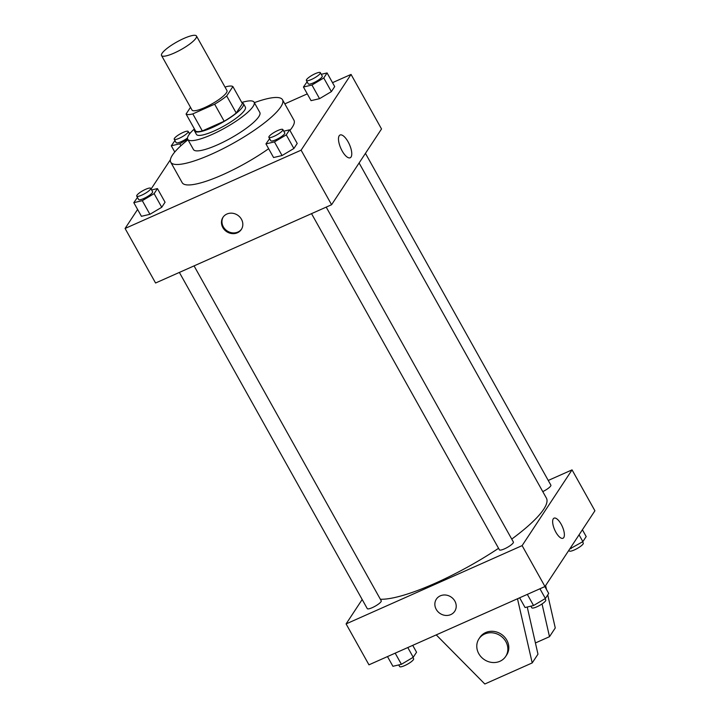 <?xml version="1.0" encoding="UTF-8"?>
<svg xmlns="http://www.w3.org/2000/svg" width="720" height="720" viewBox="0 0 720 720"><rect width="100%" height="100%" fill="white"/><g stroke="black" fill="none" stroke-linecap="round" stroke-linejoin="round"><path stroke-width="1.08" d="M174.204 53.046A20.007 4.356 150.8 0 1 161.541 55.521A20.007 4.356 150.8 0 1 176.877 41.958A20.007 4.356 150.8 0 1 196.461 36A20.007 4.356 150.8 0 1 174.204 53.046M196.461 36L226.953 90.549A20.007 4.356 150.8 0 1 204.687 107.586A20.007 4.356 150.8 0 1 192.024 110.061L161.541 55.521M232.893 86.571L242.415 103.617L236.223 113.013L226.701 95.967L232.893 86.571A27.261 5.931 150.8 0 0 226.161 86.706L225.072 87.192M190.494 107.334L186.075 114.039A27.261 5.931 150.8 0 0 192.807 113.904L214.641 104.193A27.261 5.931 150.8 0 0 226.701 95.967M192.807 113.904L202.329 130.95A27.261 5.931 150.8 0 1 195.606 131.085L186.075 114.039M202.329 130.95L224.172 121.239L214.641 104.193M236.223 113.013A27.261 5.931 150.8 0 1 224.172 121.239M194.589 129.267A28.008 6.102 -29.2 0 0 194.562 131.013A28.008 6.102 -29.2 0 0 221.985 122.67A28.008 6.102 -29.2 0 0 243.459 103.689A28.008 6.102 -29.2 0 0 241.956 102.789M243.459 103.689L245.367 107.091A28.008 6.102 150.8 0 1 214.191 130.959A28.008 6.102 150.8 0 1 196.47 134.424L194.562 131.013M194.409 128.934A38.016 8.28 -29.2 0 0 188.757 135.063A38.016 8.28 -29.2 0 0 187.731 139.302A38.016 8.28 -29.2 0 0 224.955 127.98A38.016 8.28 -29.2 0 0 254.097 102.213A38.016 8.28 -29.2 0 0 241.776 102.465M187.731 139.302L193.455 149.535A38.016 8.28 -29.2 0 0 230.67 138.213A38.016 8.28 -29.2 0 0 259.812 112.446L254.097 102.213M187.983 139.743A64.017 13.941 -29.2 0 0 172.476 155.07A64.017 13.941 -29.2 0 0 170.748 162.216A64.017 13.941 -29.2 0 0 233.433 143.154A64.017 13.941 -29.2 0 0 282.519 99.756A64.017 13.941 -29.2 0 0 254.34 102.654M282.519 99.756L293.949 120.204A64.017 13.941 150.8 0 1 289.917 130.401M268.641 148.707A64.017 13.941 150.8 0 1 222.696 174.753A64.017 13.941 150.8 0 1 182.178 182.673L170.748 162.216M307.098 81.774L303.444 87.021L311.067 100.656L319.554 98.667L331.38 91.62L334.701 86.58L327.078 72.936L321.264 74.304M137.601 209.466L125.082 228.465L301.104 150.174L351.045 74.421L332.514 82.665M307.278 93.879L284.823 103.869M170.406 159.714L151.092 189.009M137.457 197.424L133.803 202.671L141.426 216.306L149.913 214.308L161.739 207.27L165.06 202.221L157.437 188.586L151.623 189.954M269.613 138.654L265.95 143.892L273.573 157.527L282.069 155.538L293.886 148.5L297.216 143.451L289.593 129.816L283.77 131.184M351.045 74.421L381.528 128.961L331.587 204.723L155.574 283.005L125.082 228.465M331.587 204.723L301.104 150.174M342.135 150.921A12.456 4.707 -114 0 1 340.065 135.009A12.456 4.707 -114 0 1 349.425 144.477A12.456 4.707 -114 0 1 350.19 157.77A12.456 4.707 -114 0 1 342.135 150.921M237.384 232.785A11.007 9.9 33.4 0 1 224.505 229.833A11.007 9.9 33.4 0 1 222.957 217.35A11.007 9.9 33.4 0 1 237.6 215.145A11.007 9.9 33.4 0 1 241.335 229.464A11.007 9.9 33.4 0 1 237.384 232.785M241.569 229.095A11.007 9.9 33.4 0 1 237.87 232.047A11.007 9.9 33.4 0 1 225.162 229.275A11.007 9.9 33.4 0 1 223.209 216.99M498.555 548.307A100.035 21.78 150.8 0 1 435.069 583.308A100.035 21.78 150.8 0 1 380.358 599.238M359.109 162.981L546.39 498.087A100.035 21.78 150.8 0 1 511.74 539.091M311.526 213.642L499.419 549.846A8.001 1.746 -29.2 0 0 507.249 547.461A8.001 1.746 -29.2 0 0 513.387 542.034L326.205 207.117M194.058 265.887L381.24 600.813A8.001 1.746 150.8 0 1 372.33 607.626A8.001 1.746 150.8 0 1 367.263 608.616L179.37 272.421M365.445 153.36L550.881 485.163A8.001 1.746 150.8 0 1 542.772 491.607M362.178 599.508L346.095 623.907L522.117 545.625L572.049 469.872L548.253 480.456M522.117 545.625L544.977 586.53L368.955 664.821L346.095 623.907M544.977 586.53L594.918 510.777L572.049 469.872M562.986 538.254A11.007 4.158 66 0 0 563.751 537.579A11.007 4.158 -114 0 1 562.986 538.254A11.007 4.158 -114 0 1 554.715 529.893A11.007 4.158 -114 0 1 554.04 518.148A11.007 4.158 -114 0 1 561.753 525.33A11.007 4.158 -114 0 1 563.751 537.579A11.007 4.158 66 0 0 561.753 525.339A11.007 4.158 66 0 0 554.04 518.148M436.347 599.166A11.007 9.9 -146.6 0 0 436.23 609.363A11.007 9.9 33.4 0 1 436.347 599.166A11.007 9.9 33.4 0 1 450.99 596.952A11.007 9.9 33.4 0 1 454.725 611.28A11.007 9.9 33.4 0 1 436.23 609.363A11.007 9.9 -146.6 0 0 454.725 611.28M535.419 642.96L549.495 636.696L542.043 603.945M527.238 607.014L537.975 654.183L532.215 662.922L484.821 684L436.248 634.896M478.953 638.838L479.916 637.38A16.002 14.4 33.4 0 1 501.201 634.167A16.002 14.4 33.4 0 1 506.637 655.002L505.674 656.451A16.002 14.4 33.4 0 1 478.773 653.67A16.002 14.4 33.4 0 1 478.953 638.838A16.002 14.4 33.4 0 1 500.238 635.616A16.002 14.4 33.4 0 1 505.674 656.451M517.482 598.761L532.215 662.922M545.616 585.567L546.516 589.527M547.74 594.909L555.264 627.957L549.495 636.696M518.148 598.464L517.698 599.148M265.95 143.892L274.446 141.903L286.263 134.865L289.593 129.816M282.852 129.546L284.76 132.948A8.001 1.746 150.8 0 1 275.85 139.77A8.001 1.746 150.8 0 1 270.783 140.76L268.884 137.349A8.001 1.746 150.8 0 1 275.022 131.922A8.001 1.746 150.8 0 1 282.852 129.546A8.001 1.746 150.8 0 1 273.951 136.359A8.001 1.746 150.8 0 1 268.884 137.349M273.573 157.527L282.069 155.538L274.446 141.903M282.069 155.538L293.886 148.5L286.263 134.865M293.886 148.5L297.216 143.451M303.444 87.021L311.94 85.023L323.757 77.985L327.078 72.936M320.346 72.666L322.245 76.077A8.001 1.746 150.8 0 1 313.344 82.89A8.001 1.746 150.8 0 1 308.277 83.88L306.369 80.478A8.001 1.746 150.8 0 1 312.507 75.051A8.001 1.746 150.8 0 1 320.346 72.666A8.001 1.746 150.8 0 1 311.436 79.488A8.001 1.746 150.8 0 1 306.369 80.478M311.067 100.656L319.554 98.667L311.94 85.023M319.554 98.667L331.38 91.62L323.757 77.985M331.38 91.62L334.701 86.58M133.803 202.671L142.299 200.673L154.116 193.635L157.437 188.586M150.705 188.316L152.604 191.727A8.001 1.746 150.8 0 1 143.703 198.54A8.001 1.746 150.8 0 1 138.636 199.53L136.728 196.128A8.001 1.746 150.8 0 1 142.866 190.701A8.001 1.746 150.8 0 1 150.705 188.316A8.001 1.746 150.8 0 1 141.795 195.138A8.001 1.746 150.8 0 1 136.728 196.128M141.426 216.306L149.913 214.308L142.299 200.673M149.913 214.308L161.739 207.27L154.116 193.635M161.739 207.27L165.06 202.221M174.951 140.553L171.297 145.791L179.784 143.802L187.641 139.122M190.566 132.741L189.108 133.083M187.506 137.997A8.001 1.746 150.8 0 1 181.188 141.669A8.001 1.746 150.8 0 1 176.13 142.659L174.222 139.248A8.001 1.746 150.8 0 1 180.36 133.821A8.001 1.746 150.8 0 1 188.19 131.445A8.001 1.746 150.8 0 1 179.289 138.258A8.001 1.746 150.8 0 1 174.222 139.248M174.771 152.019L171.297 145.791M180.882 145.755L179.784 143.802M519.633 597.807L525.069 607.527L533.556 605.529L545.382 598.491L548.703 593.442L544.869 586.584M533.556 605.529L527.328 594.387M545.382 598.491L539.946 588.771M545.049 598.689L545.778 599.994A8.001 1.746 150.8 0 1 536.868 606.807A8.001 1.746 150.8 0 1 531.81 607.797L530.892 606.159M569.745 548.964L582.867 541.62L586.197 536.571L582.399 529.767M571.05 548.658L570.546 547.749M582.867 541.62L579.069 534.816M582.543 541.809L583.272 543.114A8.001 1.746 150.8 0 1 574.362 549.936A8.001 1.746 150.8 0 1 569.295 550.926L568.908 550.233M387.486 656.577L392.922 666.297L401.409 664.308L413.226 657.27L416.556 652.221L412.722 645.354M401.409 664.308L395.181 653.157M413.226 657.27L407.799 647.55M412.902 657.459L413.631 658.764A8.001 1.746 150.8 0 1 404.721 665.586A8.001 1.746 150.8 0 1 399.654 666.576L398.736 664.929M189.585 133.92L188.19 131.445"/></g></svg>
